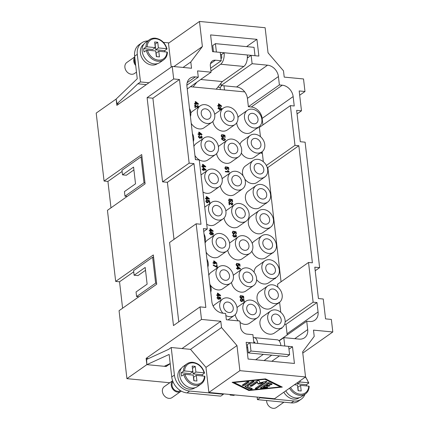 <?xml version="1.0" encoding="UTF-8"?>
<svg xmlns="http://www.w3.org/2000/svg" width="429" height="429" viewBox="0 0 429 429"><rect width="100%" height="100%" fill="white"/><g stroke="black" fill="none" stroke-linecap="round" stroke-linejoin="round"><path stroke-width="0.64" d="M253.78 123.799A5.598 4.456 54.9 0 0 256.392 123.15A5.598 4.456 54.9 0 0 257.609 117.471A5.598 4.456 54.9 0 0 252.568 113.342A5.598 4.456 54.9 0 0 249.951 113.991A5.598 4.456 54.9 0 0 248.74 119.67A5.598 4.456 54.9 0 0 253.78 123.799M258.971 126.812A10.076 8.028 54.9 0 0 261.154 116.586A10.076 8.028 54.9 0 0 252.086 109.159A10.076 8.028 54.9 0 0 247.377 110.328A10.076 8.028 54.9 0 0 245.19 120.549A10.076 8.028 54.9 0 0 254.263 127.981A10.076 8.028 54.9 0 0 258.971 126.812L251.217 132.261A10.076 8.028 -125.1 0 1 246.509 133.43A10.076 8.028 -125.1 0 1 236.695 122.807M237.956 117.498A10.076 8.028 -125.1 0 1 239.629 115.782L247.377 110.328M256.681 148.89A5.598 4.456 54.9 0 0 259.298 148.241A5.598 4.456 54.9 0 0 260.51 142.562A5.598 4.456 54.9 0 0 255.469 138.433A5.598 4.456 54.9 0 0 252.858 139.082A5.598 4.456 54.9 0 0 251.641 144.761A5.598 4.456 54.9 0 0 256.681 148.89M259.583 173.981A5.598 4.456 54.9 0 0 262.199 173.332A5.598 4.456 54.9 0 0 263.417 167.653A5.598 4.456 54.9 0 0 258.376 163.529A5.598 4.456 54.9 0 0 255.759 164.178A5.598 4.456 54.9 0 0 254.547 169.857A5.598 4.456 54.9 0 0 259.583 173.981M262.489 199.077A5.598 4.456 54.9 0 0 265.106 198.429A5.598 4.456 54.9 0 0 266.318 192.75A5.598 4.456 54.9 0 0 261.277 188.621A5.598 4.456 54.9 0 0 258.666 189.269A5.598 4.456 54.9 0 0 257.448 194.948A5.598 4.456 54.9 0 0 262.489 199.077M265.39 224.169A5.598 4.456 54.9 0 0 268.007 223.52A5.598 4.456 54.9 0 0 269.219 217.841A5.598 4.456 54.9 0 0 264.184 213.712A5.598 4.456 54.9 0 0 261.567 214.361A5.598 4.456 54.9 0 0 260.355 220.045A5.598 4.456 54.9 0 0 265.39 224.169M268.297 249.26A5.598 4.456 54.9 0 0 270.908 248.611A5.598 4.456 54.9 0 0 272.125 242.932A5.598 4.456 54.9 0 0 267.085 238.808A5.598 4.456 54.9 0 0 264.468 239.457A5.598 4.456 54.9 0 0 263.256 245.136A5.598 4.456 54.9 0 0 268.297 249.26M271.198 274.356A5.598 4.456 54.9 0 0 273.815 273.707A5.598 4.456 54.9 0 0 275.027 268.028A5.598 4.456 54.9 0 0 269.991 263.899A5.598 4.456 54.9 0 0 267.374 264.548A5.598 4.456 54.9 0 0 266.157 270.227A5.598 4.456 54.9 0 0 271.198 274.356M274.104 299.447A5.598 4.456 54.9 0 0 276.716 298.799A5.598 4.456 54.9 0 0 277.933 293.12A5.598 4.456 54.9 0 0 272.892 288.99A5.598 4.456 54.9 0 0 270.275 289.639A5.598 4.456 54.9 0 0 269.063 295.324A5.598 4.456 54.9 0 0 274.104 299.447M277.005 324.544A5.598 4.456 54.9 0 0 279.622 323.89A5.598 4.456 54.9 0 0 280.834 318.211A5.598 4.456 54.9 0 0 275.793 314.087A5.598 4.456 54.9 0 0 273.182 314.736A5.598 4.456 54.9 0 0 271.965 320.415A5.598 4.456 54.9 0 0 277.005 324.544M261.872 151.904A10.076 8.028 54.9 0 0 264.06 141.683A10.076 8.028 54.9 0 0 254.987 134.25A10.076 8.028 54.9 0 0 250.279 135.419A10.076 8.028 54.9 0 0 248.096 145.646A10.076 8.028 54.9 0 0 257.164 153.073A10.076 8.028 54.9 0 0 261.872 151.904L254.124 157.357A10.076 8.028 -125.1 0 1 249.415 158.521A10.076 8.028 -125.1 0 1 241.334 153.078M239.95 144.519A10.076 8.028 -125.1 0 1 242.53 140.873L250.279 135.419M264.773 176.995A10.076 8.028 54.9 0 0 266.961 166.774A10.076 8.028 54.9 0 0 257.893 159.347A10.076 8.028 54.9 0 0 253.185 160.516A10.076 8.028 54.9 0 0 250.997 170.737A10.076 8.028 54.9 0 0 260.071 178.164A10.076 8.028 54.9 0 0 264.773 176.995L257.025 182.448A10.076 8.028 -125.1 0 1 252.316 183.617A10.076 8.028 -125.1 0 1 244.755 178.952M243.152 175.938A10.076 8.028 -125.1 0 1 245.431 165.964L253.185 160.516M267.68 202.091L259.926 207.539A10.076 8.028 -125.1 0 1 255.223 208.708A10.076 8.028 -125.1 0 1 246.149 201.281A10.076 8.028 -125.1 0 1 248.337 191.061L256.086 185.607A10.076 8.028 54.9 0 0 253.904 195.828A10.076 8.028 54.9 0 0 262.972 203.26A10.076 8.028 54.9 0 0 267.68 202.091A10.076 8.028 54.9 0 0 269.862 191.865A10.076 8.028 54.9 0 0 260.794 184.438A10.076 8.028 54.9 0 0 256.086 185.607M270.581 227.182L262.832 232.636A10.076 8.028 -125.1 0 1 258.124 233.805A10.076 8.028 -125.1 0 1 249.056 226.373A10.076 8.028 -125.1 0 1 251.238 216.152L258.993 210.698A10.076 8.028 54.9 0 0 256.805 220.924A10.076 8.028 54.9 0 0 265.878 228.351A10.076 8.028 54.9 0 0 270.581 227.182A10.076 8.028 54.9 0 0 272.769 216.961A10.076 8.028 54.9 0 0 263.696 209.529A10.076 8.028 54.9 0 0 258.993 210.698M273.488 252.273A10.076 8.028 54.9 0 0 275.67 242.053A10.076 8.028 54.9 0 0 266.602 234.625A10.076 8.028 54.9 0 0 261.894 235.794A10.076 8.028 54.9 0 0 259.706 246.015A10.076 8.028 54.9 0 0 268.779 253.442A10.076 8.028 54.9 0 0 273.488 252.273L265.733 257.727A10.076 8.028 -125.1 0 1 261.03 258.896A10.076 8.028 -125.1 0 1 251.855 251.201M252.214 243.377A10.076 8.028 -125.1 0 1 254.145 241.243L261.894 235.794M276.389 277.37A10.076 8.028 54.9 0 0 278.577 267.144A10.076 8.028 54.9 0 0 269.503 259.717A10.076 8.028 54.9 0 0 264.795 260.886A10.076 8.028 54.9 0 0 262.612 271.107A10.076 8.028 54.9 0 0 271.68 278.539A10.076 8.028 54.9 0 0 276.389 277.37L268.64 282.818A10.076 8.028 -125.1 0 1 263.932 283.987A10.076 8.028 -125.1 0 1 256.612 279.644M254.091 272.227A10.076 8.028 -125.1 0 1 257.046 266.339L264.795 260.886M279.295 302.461L271.541 307.915A10.076 8.028 -125.1 0 1 266.833 309.084A10.076 8.028 -125.1 0 1 257.765 301.651A10.076 8.028 -125.1 0 1 259.947 291.43L267.701 285.977A10.076 8.028 54.9 0 0 265.513 296.203A10.076 8.028 54.9 0 0 274.587 303.63A10.076 8.028 54.9 0 0 279.295 302.461A10.076 8.028 54.9 0 0 281.478 292.24A10.076 8.028 54.9 0 0 272.41 284.813A10.076 8.028 54.9 0 0 267.701 285.977M282.196 327.558L274.447 333.006A10.076 8.028 -125.1 0 1 269.739 334.175A10.076 8.028 -125.1 0 1 260.666 326.748A10.076 8.028 -125.1 0 1 262.854 316.522L270.602 311.073A10.076 8.028 54.9 0 0 268.42 321.294A10.076 8.028 54.9 0 0 277.488 328.721A10.076 8.028 54.9 0 0 282.196 327.558A10.076 8.028 54.9 0 0 284.384 317.331A10.076 8.028 54.9 0 0 275.311 309.904A10.076 8.028 54.9 0 0 270.602 311.073M229.837 121.509A5.598 4.456 54.9 0 0 232.448 120.86A5.598 4.456 54.9 0 0 233.666 115.181A5.598 4.456 54.9 0 0 228.625 111.052A5.598 4.456 54.9 0 0 226.008 111.701A5.598 4.456 54.9 0 0 224.796 117.38A5.598 4.456 54.9 0 0 229.837 121.509M235.028 124.523A10.076 8.028 54.9 0 0 237.21 114.302A10.076 8.028 54.9 0 0 228.142 106.869A10.076 8.028 54.9 0 0 223.434 108.038A10.076 8.028 54.9 0 0 221.246 118.265A10.076 8.028 54.9 0 0 230.319 125.692A10.076 8.028 54.9 0 0 235.028 124.523L227.273 129.976A10.076 8.028 -125.1 0 1 222.565 131.14A10.076 8.028 -125.1 0 1 212.864 121.428M214.672 114.371A10.076 8.028 -125.1 0 1 215.685 113.492L223.434 108.038M233.558 153.711A5.598 4.456 54.9 0 0 236.175 153.062A5.598 4.456 54.9 0 0 237.393 147.383A5.598 4.456 54.9 0 0 232.352 143.254A5.598 4.456 54.9 0 0 229.735 143.903A5.598 4.456 54.9 0 0 228.523 149.587A5.598 4.456 54.9 0 0 233.558 153.711M237.285 185.913A5.598 4.456 54.9 0 0 239.902 185.264A5.598 4.456 54.9 0 0 241.114 179.585A5.598 4.456 54.9 0 0 236.079 175.461A5.598 4.456 54.9 0 0 233.462 176.11A5.598 4.456 54.9 0 0 232.25 181.789A5.598 4.456 54.9 0 0 237.285 185.913M241.012 218.114A5.598 4.456 54.9 0 0 243.629 217.465A5.598 4.456 54.9 0 0 244.841 211.787A5.598 4.456 54.9 0 0 239.8 207.663A5.598 4.456 54.9 0 0 237.189 208.312A5.598 4.456 54.9 0 0 235.971 213.991A5.598 4.456 54.9 0 0 241.012 218.114M244.739 250.322A5.598 4.456 54.9 0 0 247.356 249.673A5.598 4.456 54.9 0 0 248.568 243.994A5.598 4.456 54.9 0 0 243.527 239.865A5.598 4.456 54.9 0 0 240.916 240.513A5.598 4.456 54.9 0 0 239.698 246.192A5.598 4.456 54.9 0 0 244.739 250.322M248.466 282.523A5.598 4.456 54.9 0 0 251.078 281.874A5.598 4.456 54.9 0 0 252.295 276.196A5.598 4.456 54.9 0 0 247.254 272.066A5.598 4.456 54.9 0 0 244.637 272.715A5.598 4.456 54.9 0 0 243.425 278.394A5.598 4.456 54.9 0 0 248.466 282.523M252.193 314.725A5.598 4.456 54.9 0 0 254.805 314.076A5.598 4.456 54.9 0 0 256.022 308.397A5.598 4.456 54.9 0 0 250.981 304.268A5.598 4.456 54.9 0 0 248.364 304.917A5.598 4.456 54.9 0 0 247.152 310.596A5.598 4.456 54.9 0 0 252.193 314.725M206.665 119.294A5.598 4.456 54.9 0 0 209.277 118.645A5.598 4.456 54.9 0 0 210.494 112.966A5.598 4.456 54.9 0 0 205.453 108.837A5.598 4.456 54.9 0 0 202.837 109.486A5.598 4.456 54.9 0 0 201.625 115.165A5.598 4.456 54.9 0 0 206.665 119.294M210.387 151.496A5.598 4.456 54.9 0 0 213.004 150.847A5.598 4.456 54.9 0 0 214.221 145.168A5.598 4.456 54.9 0 0 209.18 141.039A5.598 4.456 54.9 0 0 206.564 141.693A5.598 4.456 54.9 0 0 205.352 147.372A5.598 4.456 54.9 0 0 210.387 151.496M214.114 183.698A5.598 4.456 54.9 0 0 216.731 183.049A5.598 4.456 54.9 0 0 217.943 177.37A5.598 4.456 54.9 0 0 212.907 173.246A5.598 4.456 54.9 0 0 210.29 173.895A5.598 4.456 54.9 0 0 209.079 179.574A5.598 4.456 54.9 0 0 214.114 183.698M217.841 215.905A5.598 4.456 54.9 0 0 220.458 215.251A5.598 4.456 54.9 0 0 221.67 209.572A5.598 4.456 54.9 0 0 216.634 205.448A5.598 4.456 54.9 0 0 214.017 206.097A5.598 4.456 54.9 0 0 212.8 211.776A5.598 4.456 54.9 0 0 217.841 215.905M221.568 248.107A5.598 4.456 54.9 0 0 224.185 247.458A5.598 4.456 54.9 0 0 225.397 241.779A5.598 4.456 54.9 0 0 220.356 237.65A5.598 4.456 54.9 0 0 217.744 238.299A5.598 4.456 54.9 0 0 216.527 243.978A5.598 4.456 54.9 0 0 221.568 248.107M225.295 280.309A5.598 4.456 54.9 0 0 227.906 279.66A5.598 4.456 54.9 0 0 229.124 273.981A5.598 4.456 54.9 0 0 224.083 269.852A5.598 4.456 54.9 0 0 221.466 270.501A5.598 4.456 54.9 0 0 220.254 276.179A5.598 4.456 54.9 0 0 225.295 280.309M229.022 312.51A5.598 4.456 54.9 0 0 231.633 311.862A5.598 4.456 54.9 0 0 232.85 306.183A5.598 4.456 54.9 0 0 227.81 302.054A5.598 4.456 54.9 0 0 225.193 302.702A5.598 4.456 54.9 0 0 223.981 308.381A5.598 4.456 54.9 0 0 229.022 312.51M238.749 156.724A10.076 8.028 54.9 0 0 240.937 146.504A10.076 8.028 54.9 0 0 231.869 139.076A10.076 8.028 54.9 0 0 227.161 140.24A10.076 8.028 54.9 0 0 224.973 150.466A10.076 8.028 54.9 0 0 234.046 157.893A10.076 8.028 54.9 0 0 238.749 156.724L231 162.178A10.076 8.028 -125.1 0 1 226.292 163.347A10.076 8.028 -125.1 0 1 216.591 153.63M218.399 146.573A10.076 8.028 -125.1 0 1 219.407 145.694L227.161 140.24M242.476 188.926A10.076 8.028 54.9 0 0 244.664 178.705A10.076 8.028 54.9 0 0 235.591 171.278A10.076 8.028 54.9 0 0 230.888 172.447A10.076 8.028 54.9 0 0 228.7 182.668A10.076 8.028 54.9 0 0 237.768 190.095A10.076 8.028 54.9 0 0 242.476 188.926L234.727 194.38A10.076 8.028 -125.1 0 1 230.019 195.549A10.076 8.028 -125.1 0 1 220.318 185.832M222.125 178.775A10.076 8.028 -125.1 0 1 223.134 177.896L230.888 172.447M246.203 221.128A10.076 8.028 54.9 0 0 248.391 210.907A10.076 8.028 54.9 0 0 239.318 203.48A10.076 8.028 54.9 0 0 234.609 204.649A10.076 8.028 54.9 0 0 232.427 214.87A10.076 8.028 54.9 0 0 241.495 222.297A10.076 8.028 54.9 0 0 246.203 221.128L238.454 226.582A10.076 8.028 -125.1 0 1 233.746 227.751A10.076 8.028 -125.1 0 1 224.04 218.034M225.852 210.977A10.076 8.028 -125.1 0 1 226.861 210.097L234.609 204.649M249.93 253.335A10.076 8.028 54.9 0 0 252.118 243.109A10.076 8.028 54.9 0 0 243.045 235.682A10.076 8.028 54.9 0 0 238.336 236.851A10.076 8.028 54.9 0 0 236.154 247.072A10.076 8.028 54.9 0 0 245.222 254.504A10.076 8.028 54.9 0 0 249.93 253.335L242.181 258.784A10.076 8.028 -125.1 0 1 237.473 259.953A10.076 8.028 -125.1 0 1 227.767 250.236M229.579 243.184A10.076 8.028 -125.1 0 1 230.588 242.299L238.336 236.851M253.657 285.537A10.076 8.028 54.9 0 0 255.84 275.311A10.076 8.028 54.9 0 0 246.772 267.884A10.076 8.028 54.9 0 0 242.063 269.053A10.076 8.028 54.9 0 0 239.875 279.274A10.076 8.028 54.9 0 0 248.949 286.706A10.076 8.028 54.9 0 0 253.657 285.537L245.903 290.985A10.076 8.028 -125.1 0 1 241.2 292.154A10.076 8.028 -125.1 0 1 231.494 282.443M233.301 275.386A10.076 8.028 -125.1 0 1 234.314 274.506L242.063 269.053M257.384 317.739A10.076 8.028 54.9 0 0 259.566 307.518A10.076 8.028 54.9 0 0 250.498 300.086A10.076 8.028 54.9 0 0 245.79 301.255A10.076 8.028 54.9 0 0 243.602 311.481A10.076 8.028 54.9 0 0 252.676 318.908A10.076 8.028 54.9 0 0 257.384 317.739L249.63 323.193A10.076 8.028 -125.1 0 1 244.921 324.356A10.076 8.028 -125.1 0 1 240.031 322.399M238.336 320.881A10.076 8.028 -125.1 0 1 235.221 314.645M237.028 307.588A10.076 8.028 -125.1 0 1 238.036 306.708L245.79 301.255M211.856 122.308A10.076 8.028 54.9 0 0 214.039 112.087A10.076 8.028 54.9 0 0 204.971 104.655A10.076 8.028 54.9 0 0 200.263 105.824A10.076 8.028 54.9 0 0 198.075 116.05A10.076 8.028 54.9 0 0 207.148 123.477A10.076 8.028 54.9 0 0 211.856 122.308L204.102 127.762A10.076 8.028 -125.1 0 1 199.394 128.925A10.076 8.028 -125.1 0 1 191.221 123.327M190.841 112.993A10.076 8.028 -125.1 0 1 192.514 111.277L200.263 105.824M215.583 154.51A10.076 8.028 54.9 0 0 217.766 144.289A10.076 8.028 54.9 0 0 208.698 136.862A10.076 8.028 54.9 0 0 203.989 138.025A10.076 8.028 54.9 0 0 201.802 148.252A10.076 8.028 54.9 0 0 210.875 155.679A10.076 8.028 54.9 0 0 215.583 154.51L207.829 159.963A10.076 8.028 -125.1 0 1 203.121 161.132A10.076 8.028 -125.1 0 1 194.943 155.529M193.897 146.455A10.076 8.028 -125.1 0 1 196.235 143.479L203.989 138.025M219.305 186.712A10.076 8.028 54.9 0 0 221.493 176.491A10.076 8.028 54.9 0 0 212.419 169.064A10.076 8.028 54.9 0 0 207.716 170.233A10.076 8.028 54.9 0 0 205.529 180.453A10.076 8.028 54.9 0 0 214.602 187.881A10.076 8.028 54.9 0 0 219.305 186.712L211.556 192.165A10.076 8.028 -125.1 0 1 206.848 193.334A10.076 8.028 -125.1 0 1 202.992 192.053M223.032 218.919A10.076 8.028 54.9 0 0 225.22 208.692A10.076 8.028 54.9 0 0 216.146 201.265A10.076 8.028 54.9 0 0 211.438 202.434A10.076 8.028 54.9 0 0 209.255 212.655A10.076 8.028 54.9 0 0 218.323 220.082A10.076 8.028 54.9 0 0 223.032 218.919L215.283 224.367A10.076 8.028 -125.1 0 1 210.575 225.536A10.076 8.028 -125.1 0 1 206.714 224.254M226.759 251.121A10.076 8.028 54.9 0 0 228.947 240.894A10.076 8.028 54.9 0 0 219.873 233.467A10.076 8.028 54.9 0 0 215.165 234.636A10.076 8.028 54.9 0 0 212.982 244.857A10.076 8.028 54.9 0 0 222.05 252.29A10.076 8.028 54.9 0 0 226.759 251.121L219.01 256.569A10.076 8.028 -125.1 0 1 214.302 257.738A10.076 8.028 -125.1 0 1 206.124 252.134M205.073 243.066A10.076 8.028 -125.1 0 1 207.416 240.084L215.165 234.636M230.486 283.322A10.076 8.028 54.9 0 0 232.668 273.101A10.076 8.028 54.9 0 0 223.6 265.669A10.076 8.028 54.9 0 0 218.892 266.838A10.076 8.028 54.9 0 0 216.709 277.059A10.076 8.028 54.9 0 0 225.777 284.491A10.076 8.028 54.9 0 0 230.486 283.322L222.731 288.771A10.076 8.028 -125.1 0 1 218.029 289.94A10.076 8.028 -125.1 0 1 210.167 284.845M208.8 275.268A10.076 8.028 -125.1 0 1 211.143 272.292L218.892 266.838M213.218 306.177A10.076 8.028 -125.1 0 1 214.87 304.493L222.619 299.04A10.076 8.028 54.9 0 0 222.903 313.202M225.874 315.54A10.076 8.028 54.9 0 0 229.504 316.693A10.076 8.028 54.9 0 0 234.213 315.524A10.076 8.028 54.9 0 0 236.395 305.303A10.076 8.028 54.9 0 0 227.327 297.871A10.076 8.028 54.9 0 0 222.619 299.04M278.93 340.626A8.955 4.472 -84.5 0 0 277.332 339.832L254.161 337.618A8.955 4.472 95.5 0 1 255.759 338.411A8.955 4.472 95.5 0 1 257.738 343.414L280.909 345.629A8.955 4.472 -84.5 0 0 278.93 340.626M253.26 337.709A8.955 4.472 95.5 0 1 254.161 337.618M181.258 391.087A6.719 5.352 -125.1 0 1 180.915 391.355L172.056 397.586A6.719 5.352 -125.1 0 1 166.125 397.377A6.719 5.352 -125.1 0 1 162.398 391.538A6.719 5.352 -125.1 0 1 164.328 386.599L172.63 380.754M180.915 391.355A6.719 5.352 -125.1 0 1 174.984 391.146A6.719 5.352 -125.1 0 1 171.257 385.306A6.719 5.352 -125.1 0 1 172.651 380.813M195.018 387.73L194.948 387.778A11.867 9.454 -125.1 0 1 184.475 387.414A11.867 9.454 -125.1 0 1 177.89 377.096A11.867 9.454 -125.1 0 1 181.295 368.366L181.365 368.318M192.809 371.734L190.149 373.605L181.188 372.747L183.403 371.192L184.626 370.956L192.809 371.734L192.154 366.093L195.243 366.387L195.897 372.034L204.075 372.812L204.413 373.198L202.198 374.758A12.312 9.808 -125.1 0 1 202.445 375.965M184.626 370.956A11.417 9.095 -125.1 0 1 193.313 362.891A11.417 9.095 -125.1 0 1 204.075 372.812L204.413 373.198M180.432 390.599L180.4 390.621A5.824 4.639 -125.1 0 1 175.263 390.444A5.824 4.639 -125.1 0 1 172.029 385.381A5.824 4.639 -125.1 0 1 173.005 381.735M196.284 375.375L196.938 381.022L193.849 380.727L193.195 375.08L185.012 374.303A11.417 9.095 -125.1 0 0 195.78 384.223A11.417 9.095 -125.1 0 0 204.461 376.158L204.805 376.544L204.461 376.158L196.284 375.375L193.624 377.247L194.031 380.743M185.012 374.303L183.789 374.538L181.574 376.094A12.312 9.808 -125.1 0 1 181.269 374.41A12.312 9.808 -125.1 0 1 181.188 372.747M183.789 374.538A12.312 9.808 -125.1 0 0 195.431 385.371A12.312 9.808 -125.1 0 0 201.185 383.939L197.42 386.588A12.312 9.808 -125.1 0 1 186.551 386.213A12.312 9.808 -125.1 0 1 179.719 375.498A12.312 9.808 -125.1 0 1 183.253 366.441L187.017 363.797A12.312 9.808 -125.1 0 0 183.403 371.192M266.629 400.52A6.719 5.352 54.9 0 0 266.666 401.501A6.719 5.352 54.9 0 0 270.399 407.346A6.719 5.352 54.9 0 0 276.324 407.55L283.96 402.177M300.027 380.813L300.166 381.998L308.349 382.781L308.687 383.167L306.472 384.722A12.312 9.808 -125.1 0 1 306.714 385.934M305.314 377.091A11.417 9.095 54.9 0 1 308.349 382.781L308.687 383.167M290.567 387.467A11.417 9.095 54.9 0 0 300.048 394.187A11.417 9.095 54.9 0 0 308.735 386.127L309.073 386.513L308.735 386.127L300.552 385.344L297.898 387.21L298.3 390.712M247.281 54.971L224.11 52.756A8.955 4.472 95.5 0 1 223.498 59.583A8.955 4.472 95.5 0 1 220.651 64.232L243.822 66.447A8.955 4.472 -84.5 0 0 246.67 61.797A8.955 4.472 -84.5 0 0 247.281 54.971L255.003 55.706L254.038 47.34L215.417 43.651L216.388 52.011L224.11 52.751L221.45 54.622L220.495 54.526M134.722 56.923L126.823 62.478A6.719 5.352 54.9 0 0 124.898 67.417A6.719 5.352 54.9 0 0 128.625 73.262A6.719 5.352 54.9 0 0 134.556 73.466L136.481 72.115M134.749 57.148A6.719 5.352 54.9 0 0 133.757 61.191A6.719 5.352 54.9 0 0 135.714 65.514M143.865 44.198L143.795 44.251A11.867 9.454 54.9 0 0 140.385 52.976A11.867 9.454 54.9 0 0 146.975 63.299A11.867 9.454 54.9 0 0 157.448 63.664L157.518 63.61M147.512 50.182A11.417 9.095 54.9 0 0 158.28 60.103A11.417 9.095 54.9 0 0 166.961 52.043L167.299 52.429L166.961 52.043L158.784 51.26L159.432 56.907L156.344 56.612L155.689 50.965L147.512 50.182L146.289 50.418L144.074 51.979A12.312 9.808 -125.1 0 1 143.763 50.295A12.312 9.808 -125.1 0 1 143.683 48.633L152.649 49.485L155.303 47.619L154.649 41.972L157.743 42.267L155.083 44.139L155.738 49.78L164.698 50.638A12.312 9.808 -125.1 0 1 164.94 51.85M155.271 38.251A12.312 9.808 54.9 0 0 149.517 39.677L145.753 42.326A12.312 9.808 54.9 0 0 142.213 51.383A12.312 9.808 54.9 0 0 149.051 62.092A12.312 9.808 54.9 0 0 159.92 62.473L163.685 59.824C166.05 58.081 167.294 55.561 167.417 52.268M134.91 58.553A5.824 4.639 54.9 0 0 134.529 61.261A5.824 4.639 54.9 0 0 135.553 64.103M143.683 48.633L145.898 47.072L147.126 46.836L155.303 47.619M260.521 387.768L267.417 382.92A1.121 0.381 -6.6 0 1 269.342 382.722L271.927 383.993A1.121 0.381 -6.6 0 1 272.077 384.153A1.121 0.381 -6.6 0 1 271.278 384.62A1.121 0.381 -6.6 0 1 270.002 384.572L268.388 383.783L266.452 385.14L269.353 385.419A1.121 0.381 -6.6 0 1 269.911 385.676A1.121 0.381 -6.6 0 1 269.374 386.079A1.121 0.381 -6.6 0 1 268.243 386.197L265.347 385.918L263.411 387.28L266.623 386.953A1.121 0.381 -6.6 0 1 267.739 387.205A1.121 0.381 -6.6 0 1 266.629 387.719L261.492 388.245A1.121 0.381 -6.6 0 1 260.376 387.993A1.121 0.381 -6.6 0 1 260.521 387.768M260.537 387.762A1.121 0.381 173.4 0 0 261.443 387.827L266.581 387.301A1.121 0.381 173.4 0 0 267.53 387.017M263.411 387.28L263.363 386.861L265.299 385.499L268.195 385.778A1.121 0.381 173.4 0 0 269.702 385.489M265.347 385.918L265.299 385.499M266.452 385.14L266.404 384.722L268.339 383.365L269.954 384.153A1.121 0.381 173.4 0 0 271.873 383.966M268.388 383.783L268.339 383.365M244.401 385.226A1.121 0.381 -6.6 0 1 243.168 385.537A1.121 0.381 -6.6 0 1 242.321 385.263A1.121 0.381 -6.6 0 1 242.465 385.044L246.852 381.96A1.121 0.381 -6.6 0 1 248.085 381.649A1.121 0.381 -6.6 0 1 248.933 381.923A1.121 0.381 -6.6 0 1 248.782 382.142L244.401 385.226L244.348 384.808L248.723 381.735M242.482 385.033A1.121 0.381 173.4 0 0 244.348 384.808M280.384 386.915L264.875 379.311L234.041 382.486L249.549 390.09L280.384 386.915L280.335 386.497L264.891 378.925M234.041 382.486L233.998 382.105M264.875 379.311L264.827 378.93M232.77 382.234L248.863 390.122L249.48 390.058M248.911 390.54L232.105 382.303L265.513 378.861L282.314 387.097L248.911 390.54L248.863 390.122M280.378 386.878L281.601 386.749M245.077 386.679A1.121 0.381 -6.6 0 1 244.927 386.513A1.121 0.381 -6.6 0 1 245.077 386.293L251.968 381.445A1.121 0.381 -6.6 0 1 253.201 381.14A1.121 0.381 -6.6 0 1 254.048 381.408A1.121 0.381 -6.6 0 1 253.898 381.633L247.324 386.256L252.172 388.631A1.121 0.381 -6.6 0 1 252.322 388.792A1.121 0.381 -6.6 0 1 251.523 389.259A1.121 0.381 -6.6 0 1 250.246 389.21L245.077 386.679L245.039 386.32M245.088 386.288L250.198 388.792A1.121 0.381 173.4 0 0 252.118 388.604M247.324 386.256L247.276 385.837L253.839 381.22M250.204 385.773A1.121 0.381 173.4 0 0 252.075 385.548L257.325 381.858L257.995 383.698L263.116 382.411L263.165 382.829L258.043 384.116L257.373 382.271L252.123 385.966A1.121 0.381 -6.6 0 1 250.89 386.272A1.121 0.381 -6.6 0 1 250.043 386.003A1.121 0.381 -6.6 0 1 250.193 385.778L257.105 380.914A1.121 0.381 -6.6 0 1 258.296 380.609A1.121 0.381 -6.6 0 1 259.18 380.85L259.894 382.813L265.353 381.44A1.121 0.381 -6.6 0 1 266.908 381.617A1.121 0.381 -6.6 0 1 266.763 381.842L257.314 388.486A1.121 0.381 -6.6 0 1 256.086 388.792A1.121 0.381 -6.6 0 1 255.239 388.518A1.121 0.381 -6.6 0 1 255.384 388.299L263.165 382.829M257.373 382.271L257.325 381.858M258.043 384.116L257.995 383.698M255.4 388.288A1.121 0.381 173.4 0 0 257.266 388.068L266.699 381.429L266.763 381.842M239.886 370.661L208.885 392.465L274.533 398.739L305.539 376.935L239.886 370.661L236.985 345.57L221.53 327.547L220.806 321.273L182.035 348.541M122.597 308.21L119.541 281.789L115.674 281.419L153.325 254.944L156.714 284.218L119.064 310.693L126.925 378.657L169.793 382.754M110.982 207.84L107.926 181.419L104.065 181.049L141.709 154.569L145.099 183.848L107.448 210.323L115.674 281.419M147.726 40.937A15.675 12.484 54.9 0 0 141.795 42.809A15.675 12.484 54.9 0 0 137.296 54.338L134.636 56.204L137.248 78.754L116.136 99.067L96.198 113.09L104.065 181.049M218.055 294.991L217.905 293.683L219.798 295.157L218.055 294.991M219.75 295.152L217.905 293.715M217.621 294.948L217.412 293.136L217.846 293.179L220.57 295.324L220.619 295.742L218.114 295.506L218.179 296.069L217.744 296.026L217.68 295.463L216.752 295.372L216.693 294.862L217.621 294.948M217.594 294.948L217.412 293.136M218.114 295.522L220.619 295.742M217.744 296.026L218.179 296.069M217.723 296.042L217.68 295.463M217.659 295.479L216.752 295.372M216.731 295.388L216.693 294.862M214.344 262.789L214.194 261.481L216.087 262.956L214.344 262.789M216.039 262.95L214.194 261.513M213.91 262.746L213.701 260.934L214.135 260.977L216.854 263.122L216.908 263.54L214.403 263.304L214.468 263.867L214.033 263.824L213.969 263.261L213.041 263.17L212.982 262.661L213.91 262.746M213.883 262.746L213.701 260.934M214.403 263.32L216.908 263.54M214.033 263.824L214.468 263.867M214.012 263.84L213.969 263.261M213.948 263.277L213.041 263.17M213.02 263.186L212.982 262.661M210.601 230.588L210.451 229.274L212.344 230.754L210.601 230.588M212.296 230.748L210.457 229.311M210.167 230.545L209.958 228.732L210.392 228.77L213.116 230.915L213.165 231.338L210.66 231.097L210.73 231.665L210.29 231.622L210.226 231.059L209.304 230.968L209.245 230.453L210.167 230.545L209.958 228.732M210.666 231.118L213.165 231.338M210.29 231.622L210.73 231.665M210.269 231.639L210.226 231.059M210.205 231.07L209.304 230.968M209.282 230.984L209.245 230.453M233.751 233.376L234.524 232.566L234.062 231.29L236.095 231.885L236.336 233.966L235.88 233.923L235.687 232.255L234.625 231.928L234.958 232.743L234.422 233.746L233.859 233.923L232.909 233.505L232.314 232.362L233.237 231.124L233.338 231.665L232.706 232.4L233.751 233.376L234.175 233.247M233.73 233.392L234.502 232.582L234.057 231.767M234.036 231.783L234.062 231.29M235.88 233.923L236.336 233.966M235.859 233.939L235.687 232.255M235.666 232.271L234.647 231.96M234.4 233.762L232.888 233.521L232.293 232.379L233.215 231.14M232.829 231.274L233.237 231.124M237.489 265.578L238.267 264.768L237.805 263.497L239.832 264.092L240.074 266.168L239.623 266.125L239.43 264.457L238.368 264.135L238.701 264.945L238.165 265.953L237.596 266.13L236.652 265.712L236.057 264.57L236.98 263.326L237.081 263.867L236.443 264.602L237.489 265.578L237.918 265.454M237.468 265.594L238.245 264.784L237.8 263.974M237.779 263.985L237.805 263.497M239.623 266.125L240.074 266.168M239.602 266.141L239.43 264.457M239.409 264.473L238.385 264.162M238.154 265.959L237.575 266.141L236.631 265.723L236.036 264.586L236.953 263.342M236.556 263.486L236.98 263.326M241.27 297.785L242.042 296.975L241.581 295.704L243.608 296.3L243.849 298.375L243.399 298.332L243.205 296.664L242.144 296.342L242.476 297.152L241.94 298.16L241.377 298.337L240.428 297.919L239.832 296.777L240.755 295.533L240.857 296.074L240.219 296.809L241.27 297.785L241.693 297.662M241.243 297.801L242.02 296.991L241.575 296.182M241.554 296.198L241.581 295.704M243.399 298.332L243.849 298.375M243.377 298.348L243.205 296.664M243.184 296.68L242.16 296.369M241.918 298.176L240.406 297.935L239.811 296.793L240.733 295.549M240.358 295.678L240.755 295.533M199.426 133.977L199.276 132.668L201.169 134.143L199.426 133.977M201.121 134.138L199.276 132.706M198.992 133.934L198.777 132.121L199.217 132.164L201.936 134.309L201.989 134.727L199.485 134.492L199.549 135.055L199.115 135.012L199.051 134.449L198.123 134.363L198.064 133.848L198.992 133.934M198.965 133.934L198.777 132.121M199.485 134.508L201.989 134.727M199.115 135.012L199.549 135.055M199.094 135.028L199.051 134.449M199.029 134.465L198.123 134.363M198.101 134.374L198.064 133.848M222.571 136.765L223.348 135.955L222.887 134.685L224.914 135.28L225.155 137.355L224.705 137.312L224.512 135.644L223.45 135.323L223.782 136.132L223.246 137.141L222.678 137.318L221.734 136.899L221.139 135.757L222.061 134.513L222.163 135.055L221.525 135.789L222.571 136.765L223 136.642M222.549 136.781L223.327 135.972L222.882 135.162M222.86 135.178L222.887 134.685M225.134 137.371L224.705 137.312M224.678 137.328L224.512 135.644M224.49 135.661L223.466 135.35M223.225 137.157L221.707 136.915L221.117 135.773L222.034 134.529M221.664 134.658L222.061 134.513M226.298 168.967L227.075 168.163L226.609 166.886L228.641 167.482L228.882 169.562L228.426 169.514L228.233 167.852L227.172 167.524L227.504 168.34L226.973 169.342L226.405 169.519L225.456 169.101L224.866 167.959L225.783 166.715L225.89 167.262L225.252 167.991L226.298 168.967L226.727 168.844M226.276 168.983L227.048 168.173L226.609 167.364M226.587 167.38L226.609 166.886M228.861 169.573L228.426 169.514M228.405 169.53L228.233 167.852M228.212 167.862L227.193 167.551M226.952 169.358L225.434 169.117L224.839 167.975L225.761 166.731M225.386 166.86L225.783 166.715M203.164 166.184L203.014 164.87L204.906 166.35L203.164 166.184M204.858 166.345L203.019 164.908M202.729 166.141L202.52 164.328L202.955 164.366L205.679 166.511L205.727 166.935L203.228 166.693L203.292 167.256L202.853 167.219L202.788 166.65L201.866 166.565L201.807 166.05L202.729 166.141M202.708 166.136L202.52 164.328M203.228 166.715L205.727 166.935M202.853 167.219L203.292 167.256M202.831 167.235L202.788 166.65M202.767 166.667L201.866 166.565M201.844 166.581L201.807 166.05M206.891 198.386L206.74 197.072L208.633 198.552L206.891 198.386M208.585 198.547L206.746 197.109M206.456 198.343L206.247 196.53L206.681 196.568L209.406 198.718L209.454 199.136L206.95 198.895L207.019 199.464L206.58 199.421L206.515 198.858L205.593 198.766L205.534 198.252L206.456 198.343M206.435 198.343L206.247 196.53M206.955 198.917L209.454 199.136M206.58 199.421L207.019 199.464M206.558 199.437L206.515 198.858M206.494 198.874L205.593 198.766M205.571 198.783L205.534 198.252M230.024 201.174L230.797 200.364L230.335 199.088L232.368 199.683L232.609 201.764L232.153 201.721L231.96 200.053L230.899 199.726L231.231 200.541L230.7 201.544L230.132 201.721L229.183 201.303L228.587 200.161L229.51 198.917L229.617 199.464L228.979 200.193L230.024 201.174L230.453 201.045M230.003 201.185L230.775 200.381L230.335 199.565M230.314 199.582L230.335 199.088M232.153 201.721L232.609 201.764M232.132 201.732L231.96 200.053M231.939 200.07L230.92 199.753M230.679 201.56L229.161 201.319L228.566 200.177L229.488 198.933M229.102 199.072L229.51 198.917M219.063 105.663L218.913 104.354L220.806 105.829L219.063 105.663M220.758 105.824L218.919 104.386M218.629 105.62L218.42 103.807L218.854 103.85L221.578 105.995L221.627 106.413L219.122 106.177L219.187 106.741L218.752 106.698L218.688 106.135L217.766 106.043L217.707 105.534L218.629 105.62M218.602 105.62L218.42 103.807M219.128 106.194L221.627 106.413M218.752 106.698L219.187 106.741M218.731 106.714L218.688 106.135M218.667 106.151L217.766 106.043M217.739 106.06L217.707 105.534M195.892 103.448L195.742 102.14L197.635 103.614L195.892 103.448M197.587 103.609L195.747 102.172M195.458 103.405L195.249 101.593L195.683 101.635L198.407 103.78L198.455 104.199L195.951 103.963L196.015 104.526L195.581 104.483L195.517 103.92L194.594 103.829L194.535 103.319L195.458 103.405M195.431 103.405L195.249 101.593M195.956 103.979L198.455 104.199M195.517 103.92L195.56 104.499L196.015 104.526M195.495 103.936L194.594 103.829M194.568 103.845L194.535 103.319M258.58 126.963L257.754 128.062L257.69 127.713M258.102 127.933L257.732 128.078L257.668 127.724M258.092 127.944L257.732 128.078M270.163 227.477L268.87 228.389M269.723 228.089L268.849 228.405M281.724 327.885L281.869 328.383L281.118 328.314M281.097 328.33L281.869 328.383M197.833 107.877L195.249 105.609L195.485 107.663L195.007 107.631L194.712 104.853L198.053 107.266M195.007 107.631L194.712 104.853M197.785 107.352L198.364 106.628L197.496 105.738L197.485 105.212L198.756 106.885M197.764 107.368L198.343 106.644L197.496 105.738M197.474 105.754L197.485 105.212M197.812 107.893L195.227 105.625M195.485 107.663L195.029 107.62M220.715 109.577L221.514 108.859L220.511 107.91L219.777 108.666L220.737 109.561L221.208 109.422M220.485 107.926L220.104 108.038L220.511 107.91L221.536 108.848L220.737 109.561M220.533 110.081L217.97 108.376L218.795 107.298L218.892 107.797L218.361 108.43L219.873 109.54L219.342 108.499L219.852 107.566L220.463 107.379L221.884 109.127M219.943 109.561L219.321 108.516L219.852 107.566M220.511 110.097L217.948 108.392L218.769 107.314M218.425 107.432L218.795 107.298M261.497 152.166L261.631 153.319L260.634 152.778M261.261 153.282L261.631 153.319M261.24 153.298L260.607 152.794M273.107 252.547L273.15 252.879L272.688 252.837M272.667 252.853L273.15 252.879M231.939 204.499L232.518 203.775L231.649 202.89L231.639 202.365L232.909 203.829L231.992 205.03L229.408 202.761L229.644 204.81L229.166 204.783L228.866 202.005L232.207 204.418M229.166 204.783L228.866 202.005M231.917 204.515L232.497 203.791L231.649 202.89M231.628 202.901L231.639 202.365M232.411 204.896L231.966 205.046L229.381 202.778M232.389 204.912L231.966 205.046M229.644 204.81L229.188 204.767M207.556 200.6L207.995 201.416L207.223 202.22L208.017 201.399L207.556 200.123L209.588 200.718L209.829 202.799L209.373 202.756L209.18 201.088L208.119 200.761L208.451 201.576L207.92 202.579L206.403 202.338L205.807 201.196L206.73 199.957L206.832 200.499L206.199 201.228L207.245 202.209L207.674 202.08M207.529 200.616L207.556 200.123M209.373 202.756L209.829 202.799M209.352 202.772L209.18 201.088M209.159 201.104L208.14 200.788M207.92 202.579L207.33 202.772L206.381 202.354L205.786 201.212L206.708 199.968M206.333 200.096L206.73 199.957M203.544 169.428L203.389 168.12L205.282 169.594L203.544 169.428M205.239 169.589L203.394 168.157M203.105 169.385L202.896 167.573L203.33 167.616L206.054 169.761L206.102 170.184L203.603 169.943L203.668 170.506L203.233 170.463L203.164 169.9L202.241 169.814L202.182 169.299L203.105 169.385M203.083 169.385L202.896 167.573M203.603 169.959L206.102 170.184M203.233 170.463L203.668 170.506M203.207 170.479L203.164 169.9M203.142 169.916L202.241 169.814M202.22 169.83L202.182 169.299M225.311 171.289L228.33 171.573L227.643 170.495L228.099 170.538L229.209 171.836L229.247 172.168L225.37 171.798L225.311 171.289L225.37 171.798M228.308 171.589L227.643 170.495M225.348 171.814L229.247 172.168M225.043 139.371L224.721 138.765L223.386 138.374L221.906 139.06L223.579 140.042L225.064 139.355L224.801 139.8L225.043 139.371L224.699 138.781L223.364 138.39L221.884 139.076M222.163 138.621L221.906 139.06M225.456 139.398L225 140.267L223.643 140.573L221.514 139.023L221.841 138.079L223.327 137.848L225.456 139.398M225 140.267L223.622 140.589L221.493 139.039L221.782 138.127M199.641 137.757L200.198 136.642L201.367 137.736L201.893 137.108L201.104 136.283L201.131 135.779L202.279 137.135L201.421 138.261L200.568 137.612L199.71 138.299L198.343 136.776L199.276 135.553L199.399 136.073L198.734 136.819L199.962 137.655M199.614 137.773L200.198 136.642M201.346 137.752L201.871 137.124L201.083 136.299L201.131 135.779M201.791 138.138L201.399 138.277L200.547 137.629M201.769 138.154L201.399 138.277M200.204 138.154L199.689 138.315L198.316 136.792L199.254 135.569M200.193 138.159L199.689 138.315M198.874 135.698L199.276 135.553M264.371 177.032L263.261 178.062M267.229 202.402L265.91 203.335L266.715 203.062M275.992 277.429L275.069 278.63L274.753 278.518M275.048 278.646L275.493 278.496L274.732 278.534M278.888 302.45L277.81 303.507M278.4 303.453L277.788 303.523M278.378 303.469L278.003 303.593M241.645 301.035L242.417 300.225L241.956 298.954L243.988 299.544L244.224 301.625L243.774 301.582L243.581 299.914L242.519 299.587L242.852 300.402L242.315 301.405L241.752 301.582L240.803 301.163L240.208 300.027L241.13 298.782L241.232 299.324L240.594 300.059L241.645 301.035L242.069 300.906M241.624 301.051L242.396 300.241L241.951 299.426M241.929 299.442L241.956 298.954M243.774 301.582L244.224 301.625M243.752 301.598L243.581 299.914M243.559 299.93L242.541 299.619M242.315 301.405L241.731 301.598L240.782 301.179L240.186 300.037L241.109 298.799M240.733 298.922L241.13 298.782M237.891 268.254L237.741 266.94L239.634 268.42L237.891 268.254M239.586 268.415L237.741 266.977M237.457 268.211L237.248 266.398L237.682 266.436L240.406 268.586L240.454 269.004L237.95 268.763L238.015 269.332L237.58 269.289L237.516 268.726L236.588 268.634L236.529 268.12L237.457 268.211M237.43 268.211L237.248 266.398M237.95 268.785L240.454 269.004M237.58 269.289L238.015 269.332M237.559 269.305L237.516 268.726M237.494 268.742L236.588 268.634M236.567 268.651L236.529 268.12M233.987 236.577L234.55 235.467L235.719 236.556L236.24 235.929L235.457 235.108L235.483 234.604L236.631 235.955L235.768 237.087L234.92 236.433L234.057 237.124L232.69 235.601L233.623 234.373L233.746 234.894L233.081 235.639L234.314 236.476M233.966 236.594L234.55 235.467M235.693 236.572L236.218 235.945L235.457 235.108M235.435 235.124L235.483 234.604M236.143 236.958L235.746 237.103L234.899 236.449M236.122 236.974L235.746 237.103M234.566 236.969L234.057 237.124L232.668 235.618L233.601 234.39M234.545 236.985L234.057 237.124M233.226 234.518L233.623 234.373M210.886 234.406L211.658 233.671L210.725 232.759L210.258 232.909M210.725 232.759L209.915 233.51L210.907 234.39L211.679 233.66L210.746 232.743L210.269 232.899M210.907 234.39L211.352 234.255M212.628 235.022L213.009 234.872L212.628 235.022L212.532 234.507L212.94 234.336L212.907 233.397L211.476 232.738L212.108 233.805L211.594 234.738L210.998 234.92L209.529 233.483L210.06 232.507L211.234 232.207L212.913 232.813L213.476 233.907L212.65 235.006L212.907 233.397M212.532 234.507L212.918 234.352M212.886 233.414L211.454 232.754M211.594 234.738L210.977 234.936L209.508 233.499L210.038 232.523M216.983 264.661L217.299 267.369L213.304 265.412L213.24 264.881L216.768 266.666L216.527 264.618L216.983 264.661M217.278 267.385L216.929 267.331M216.908 267.347L213.283 265.428L213.24 264.881M216.742 266.64L216.527 264.618M219.97 298.799L220.506 298.182L219.578 297.528M219.836 297.447L219.316 298.053L219.991 298.788L220.527 298.166L219.589 297.517M218.211 298.804L218.908 298.021L218.034 297.109L217.696 297.217M218.034 297.109L217.364 297.871L218.238 298.788L218.929 298.005L218.055 297.093L217.707 297.211M218.238 298.788L218.581 298.681M219.782 296.9L220.914 298.198L220.05 299.313L219.203 298.622L218.302 299.319L216.972 297.828L217.996 296.562L219.069 297.458L219.782 296.9L219.069 297.458M220.029 299.329L220.442 299.19L220.029 299.329L219.181 298.638M218.806 299.163L218.281 299.335L216.951 297.844L217.975 296.578L217.503 296.723M219.047 297.474L219.761 296.916L219.047 297.474M287.14 334.99A11.197 8.918 54.9 0 0 287.065 333.762L285.977 324.351L284.674 324.227M280.764 312.301L279.601 302.231M277.863 287.21L277.52 284.255L308.526 262.451L312.387 262.816L298.836 145.715L294.975 145.351L290.379 105.62L294.24 105.984L293.152 96.579A11.197 8.918 -125.1 0 0 282.287 85.199L279.392 84.921L278.421 76.555A11.197 8.918 -125.1 0 0 267.557 65.181L252.113 63.701L251.142 55.341L258.864 56.076L256.933 39.35L210.591 34.921L212.527 51.646L220.249 52.386L221.214 60.752L210.623 68.2M281.054 281.767L267.83 167.519L267.208 167.46M263.347 161.744L262.178 151.673M260.441 136.653L259.373 127.424L290.379 105.62M262.907 124.936L262.146 118.383A11.197 8.918 54.9 0 0 251.281 107.003L248.386 106.724L247.42 98.364A11.197 8.918 54.9 0 0 244.761 91.903L190.433 86.712M158.784 51.26L156.124 53.126L156.526 56.628M157.743 42.267L158.392 47.914L155.738 49.78M158.392 47.914L166.575 48.697L166.913 49.083L164.698 50.638M147.126 46.836A11.417 9.095 54.9 0 1 155.807 38.776A11.417 9.095 54.9 0 1 166.575 48.697L166.913 49.083M170.211 363.642L166.168 366.484L146.857 364.639L146.133 358.365L201.496 319.428L200.043 306.88L173.472 325.573L147.099 97.646L173.675 78.952L172.222 66.409L116.86 105.346L116.13 99.072L117.037 103.823L137.832 83.805L146.327 84.62M117.037 103.823L118.785 103.99M137.296 54.338L140.487 81.939L148.981 82.754M140.487 81.939L137.832 83.805M134.636 56.204A15.675 12.484 -125.1 0 1 139.141 44.68L141.795 42.809M217.825 87.167L220.115 87.387L221.225 86.61L220.849 83.403M210.95 71.053L220.651 64.232M243.822 66.447L222.34 81.558L200.702 79.488M193.039 86.958L196.895 82.17M221.45 54.622L221.841 57.969L220.967 58.585M213.481 51.737L212.763 45.517L215.417 43.651M248.493 57.202L247.383 57.1M222.34 81.558L216.211 89.173M220.372 89.575L220.115 87.387M224.002 85.784L224.485 89.967M168.994 42.889L163.438 42.358M230.03 394.487L230.094 395.039L230.781 394.557M234.642 394.927L233.955 395.409L230.094 395.039M126.925 378.657L146.857 364.639L164.237 366.296L170.2 363.567M300.166 381.998L297.506 383.864L306.472 384.722M297.372 382.679L297.506 383.864M300.552 385.344L301.206 390.991L298.117 390.696L297.463 385.049L294.417 384.754M285.773 390.84A12.312 9.808 54.9 0 0 301.689 396.552L305.453 393.908C307.818 392.165 309.062 389.645 309.191 386.352M283.848 392.186A11.867 9.454 54.9 0 0 299.217 397.747L299.292 397.694M280.979 401.893A6.719 5.352 54.9 0 0 283.086 402.096M291.232 402.874A15.675 12.484 54.9 0 0 298.557 401.056L301.212 399.19A15.675 12.484 -125.1 0 1 293.892 401.002L260.097 397.774L257.443 399.646L291.232 402.874L293.892 401.002M257.143 397.077L257.443 399.646M202.198 374.758L193.238 373.9L192.401 368.238M195.897 372.034L193.238 373.9M195.243 366.387L192.583 368.254M223.364 393.849L223.412 394.267L189.618 391.039A15.675 12.484 -125.1 0 1 174.41 375.112L171.75 376.978L169.144 354.434L146.863 364.639L146.611 359.427L168.559 349.378L171.214 347.506L190.53 349.356M174.41 375.112L171.214 347.506M254.837 343.141L254.697 341.94L253.823 342.556M248.327 352.917L286.947 356.606L289.602 354.735L250.986 351.045L248.327 352.917L247.361 344.551L250.016 342.68L257.743 343.42M250.986 351.045L250.016 342.68M280.915 345.635L288.637 346.375L289.602 354.735M255.673 359.759L263.363 354.354M260.097 397.774L260.049 397.356M171.75 376.978A15.675 12.484 54.9 0 0 186.964 392.91L220.753 396.139L223.412 394.267M304.981 394.24A15.675 12.484 -125.1 0 1 301.212 399.19M122.506 174.86L133.58 167.074L135.516 183.805L124.442 191.591L124.973 196.192L144.021 182.797L141.018 156.869L121.975 170.259L122.506 174.86L126.367 175.23L133.907 169.927M124.973 196.192L127.236 196.407M144.021 182.797L144.986 182.888M141.018 156.869L141.988 156.96M122.109 171.439L107.926 181.419M134.121 275.236L145.19 267.444L147.126 284.175L136.057 291.961L136.588 296.562L155.63 283.167L152.633 257.239L133.585 270.635L134.121 275.236L137.982 275.6L145.522 270.297M136.588 296.562L138.851 296.777M155.63 283.167L156.601 283.263M152.633 257.239L153.603 257.33M133.725 271.814L119.541 281.789M210.757 292.203A10.076 8.028 54.9 0 0 209.829 284.159M207.856 267.111A10.076 8.028 54.9 0 0 206.923 259.062M204.955 242.015A10.076 8.028 54.9 0 0 204.022 233.971M195.769 159.647A10.076 8.028 54.9 0 0 195.313 158.692M193.34 141.645A10.076 8.028 54.9 0 0 192.406 133.596M190.433 116.554A10.076 8.028 54.9 0 0 189.505 108.505M183.038 67.444L190.803 61.98L191.532 68.254L172.222 66.409M305.539 376.935L302.638 351.844L314.216 336.406L313.492 330.132L332.802 331.976L331.349 319.433L325.557 318.876L323.257 299.013L318.431 298.552L314.8 267.187L319.626 267.648L305.11 142.181L300.284 141.72L296.654 110.355L301.48 110.816L299.185 90.948L304.976 91.506L303.523 78.957L284.212 77.113L283.489 70.839L268.039 52.815L265.133 27.724L199.48 21.45L202.386 46.541L190.803 61.98M166.168 366.484L166.05 365.47M146.133 358.365L148.445 358.585M201.496 319.428L220.806 321.273M208.885 392.465L205.979 367.374L190.53 349.351L221.53 327.547M332.802 331.976L302.777 353.088M173.675 78.952L179.467 79.51L189.146 163.149L193.972 163.615L200.987 224.254L196.16 223.793L205.84 307.437L200.043 306.88M285.14 321.857L313.122 302.177L316.983 302.547L318.071 311.958A11.197 8.918 -125.1 0 1 314.859 320.195A11.197 8.918 -125.1 0 1 309.625 321.493L306.73 321.214L307.7 329.579A11.197 8.918 -125.1 0 1 304.483 337.811A11.197 8.918 -125.1 0 1 299.254 339.114L283.805 337.634L284.776 345.999L292.498 346.739L294.433 363.465L248.091 359.035L246.155 342.31L253.877 343.044L252.912 334.684L247.12 334.127A6.719 5.352 -125.1 0 1 240.599 327.3L239.875 321.026L226.356 319.739L225.633 313.465L222.737 313.186A11.197 8.918 -125.1 0 1 211.872 301.807L203.4 228.619L207.266 228.989L199.281 159.985L195.42 159.615L186.947 86.427A11.197 8.918 -125.1 0 1 190.165 78.191A11.197 8.918 -125.1 0 1 195.393 76.893L198.289 77.172L197.565 70.898L211.084 72.19L210.355 65.916A6.719 5.352 -125.1 0 1 212.285 60.977A6.719 5.352 -125.1 0 1 215.422 60.199L221.214 60.752M313.122 302.177L308.526 262.451M304.976 91.506L299.678 95.227M319.626 267.648L315.213 270.753M301.48 110.816L297.066 113.921M196.16 223.793L169.584 242.482L178.77 321.847M174.002 239.377L167.396 182.304L162.57 181.842L189.146 163.149M167.396 182.304L193.972 163.615M147.099 97.646L152.89 98.198L162.57 181.842M179.467 79.51L152.89 98.198M316.983 302.547L285.977 324.351M266.361 165.471L294.975 145.351M298.836 145.715L267.83 167.519M203.732 231.472L207.266 228.989M244.761 91.903A11.197 8.918 54.9 0 0 236.556 86.985L221.107 85.505L220.86 83.392M171.235 67.101L168.479 43.254L199.48 21.45M221.107 85.505L252.113 63.701M248.386 106.724L279.392 84.921M279.011 340.706L306.73 321.214M283.805 337.634L279.177 340.889M186.872 85.199L198.289 77.172M187.242 88.953L211.084 72.19M246.814 348.016L247.689 347.399M264.066 360.564L271.755 355.153M271.788 361.304L279.477 355.893M288.964 349.222L292.498 346.739M246.584 46.627L256.933 39.35M247.345 58.012L251.142 55.341M205.979 367.374L236.985 345.57M173.911 66.57L202.386 46.541M289.537 388.191A12.312 9.808 54.9 0 0 299.705 395.334A12.312 9.808 54.9 0 0 305.453 393.908M146.289 50.418A12.312 9.808 54.9 0 0 157.931 61.25A12.312 9.808 54.9 0 0 163.685 59.824M167.026 48.895C165.068 42.761 161.207 39.195 155.454 38.192C153.217 37.993 151.239 38.492 149.517 39.677A12.312 9.808 54.9 0 0 145.898 47.072M261.492 388.245L261.443 387.827M266.629 387.719L266.581 387.301M268.243 386.197L268.195 385.778M270.002 384.572L269.954 384.153M248.782 382.142L248.74 381.74M250.246 389.21L250.198 388.792M253.898 381.633L253.855 381.225M252.123 385.966L252.075 385.548M257.314 388.486L257.266 388.068M189.618 391.039L186.964 392.91M262.146 118.383L293.152 96.579M236.556 86.985L267.557 65.181M247.42 98.364L278.421 76.555M251.281 107.003L282.287 85.199M287.065 333.762L318.071 311.958M294.755 338.679L307.7 329.579M187.173 82.674L195.393 76.893M210.489 63.664L215.422 60.199M201.013 174.946L207.716 170.233M204.735 207.148L211.438 202.434M187.017 363.797C188.728 362.612 190.707 362.119 192.953 362.312C198.713 363.309 202.574 366.875 204.531 373.01M201.185 383.939C203.544 382.212 204.789 379.697 204.917 376.383M305.523 376.791L308.8 382.974M268.018 52.67L269.122 54.086M227.997 319.895L234.213 315.524"/></g></svg>

